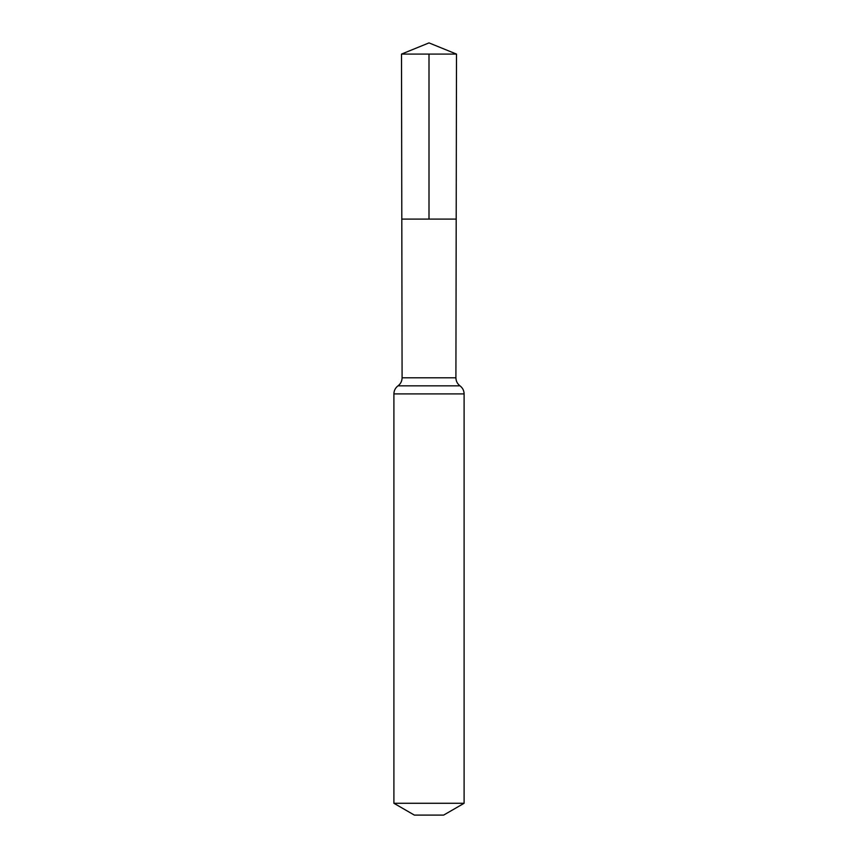 <?xml version="1.0" encoding="UTF-8"?>
<svg xmlns="http://www.w3.org/2000/svg" width="858" height="858" viewBox="0 0 858 858"><rect width="100%" height="100%" fill="white"/><g stroke="black" fill="none" stroke-linecap="round" stroke-linejoin="round"><path stroke-width="1.29" d="M455.909 377.799L456.199 219.101L401.801 219.101L401.501 54.086L456.499 54.086L456.199 219.101L401.801 219.101L402.091 377.799L455.909 377.799C455.984 381.145 457.357 383.826 460.006 385.853C462.655 387.891 464.017 390.562 464.103 393.897L464.103 803.281L443.629 815.1L414.371 815.1L393.897 803.281L464.103 803.281M429 54.086L429 219.101L456.199 219.101L456.499 54.086L429 42.9L401.501 54.086M393.897 803.281L393.897 393.897L464.103 393.897M393.897 393.897C393.983 390.562 395.345 387.891 397.994 385.853L460.006 385.853M397.994 385.853C400.643 383.826 402.016 381.145 402.091 377.799M429 42.9L456.499 54.086"/></g></svg>
